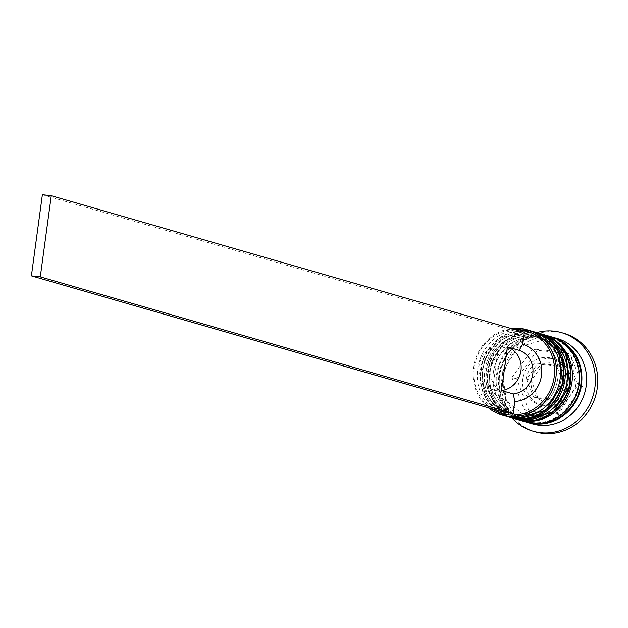 <?xml version="1.0" encoding="UTF-8"?>
<svg xmlns="http://www.w3.org/2000/svg" width="628" height="628" viewBox="0 0 628 628"><rect width="100%" height="100%" fill="white"/><g stroke="black" fill="none" stroke-linecap="round" stroke-linejoin="round"><path stroke-width="0.47" stroke-dasharray="3.14 2.35" d="M541.744 404.872A23.927 22.325 106.1 0 1 538.306 404.189A23.927 22.325 106.1 0 1 523.038 376.831A23.927 22.325 106.1 0 1 548.142 357.528A23.927 22.325 106.1 0 1 551.58 358.219A23.927 22.325 106.1 0 1 566.841 385.568A23.927 22.325 106.1 0 1 541.744 404.872M514.583 329.496A43.065 40.176 -73.9 0 0 475.6 361.179A43.065 40.176 -73.9 0 0 491.693 408.773M488.451 407.839A44.431 41.456 106.1 0 1 474.846 360.967A44.431 41.456 106.1 0 1 511.341 328.554M514.96 414.009A40.333 37.625 106.1 0 1 509.167 412.855A40.333 37.625 106.1 0 1 483.434 366.736A40.333 37.625 106.1 0 1 525.746 334.198A40.333 37.625 106.1 0 1 531.539 335.352A40.333 37.625 106.1 0 1 557.272 381.471A40.333 37.625 106.1 0 1 514.96 414.009A40.333 37.625 -73.9 0 0 557.805 378.354A40.333 37.625 -73.9 0 0 525.746 334.198A40.333 37.625 -73.9 0 0 482.893 369.853A40.333 37.625 -73.9 0 0 514.96 414.009M531.257 331.003A44.431 41.456 -73.9 0 0 524.875 329.731A44.431 41.456 -73.9 0 0 478.261 365.575A44.431 41.456 -73.9 0 0 506.608 416.38M522.049 416.058A40.333 37.625 106.1 0 1 516.255 414.904A40.333 37.625 106.1 0 1 490.531 368.785A40.333 37.625 106.1 0 1 532.842 336.247A40.333 37.625 106.1 0 1 538.636 337.401A40.333 37.625 106.1 0 1 564.36 383.52A40.333 37.625 106.1 0 1 522.049 416.058A40.333 37.625 -73.9 0 0 564.902 380.395A40.333 37.625 -73.9 0 0 532.842 336.247A40.333 37.625 -73.9 0 0 489.989 371.902A40.333 37.625 -73.9 0 0 522.049 416.058M538.353 333.052A44.431 41.456 -73.9 0 0 531.971 331.78A44.431 41.456 -73.9 0 0 485.358 367.623A44.431 41.456 -73.9 0 0 513.704 418.429M532.615 423.892A44.431 41.456 106.1 0 1 504.268 373.087A44.431 41.456 106.1 0 1 550.889 337.236A44.431 41.456 106.1 0 1 557.272 338.516M512.055 417.958A51.268 47.83 106.1 0 1 501.348 368.612A51.268 47.83 106.1 0 1 536.705 332.573M518.265 414.967A40.333 37.625 106.1 0 1 512.472 413.805A40.333 37.625 106.1 0 1 486.747 367.694A40.333 37.625 106.1 0 1 529.059 335.156A40.333 37.625 106.1 0 1 534.852 336.31A40.333 37.625 106.1 0 1 560.576 382.421A40.333 37.625 106.1 0 1 518.265 414.967A40.333 37.625 106.1 0 1 486.205 370.81A40.333 37.625 106.1 0 1 529.059 335.156A40.333 37.625 106.1 0 1 561.118 379.304A40.333 37.625 106.1 0 1 518.265 414.967M510.635 417.541A44.431 41.456 106.1 0 1 483.073 366.556A44.431 41.456 106.1 0 1 529.608 331.097A44.431 41.456 106.1 0 1 535.284 332.173M525.361 417.016A40.333 37.625 106.1 0 1 519.568 415.854A40.333 37.625 106.1 0 1 493.836 369.743A40.333 37.625 106.1 0 1 536.147 337.205A40.333 37.625 106.1 0 1 541.94 338.359A40.333 37.625 106.1 0 1 567.673 384.469A40.333 37.625 106.1 0 1 525.361 417.016A40.333 37.625 106.1 0 1 493.302 372.859A40.333 37.625 106.1 0 1 536.147 337.205A40.333 37.625 106.1 0 1 568.214 381.353A40.333 37.625 106.1 0 1 525.361 417.016M517.723 419.583A44.431 41.456 106.1 0 1 490.162 368.605A44.431 41.456 106.1 0 1 536.697 333.146A44.431 41.456 106.1 0 1 542.372 334.222M525.518 421.843A44.431 41.456 106.1 0 1 497.18 371.038A44.431 41.456 106.1 0 1 543.793 335.187A44.431 41.456 106.1 0 1 550.175 336.467M526.711 422.165A44.431 41.456 106.1 0 1 499.684 371.077A44.431 41.456 106.1 0 1 546.156 335.87A44.431 41.456 106.1 0 1 551.353 336.828M535.449 431.829A51.268 47.83 106.1 0 1 502.738 373.205A51.268 47.83 106.1 0 1 556.526 331.843A51.268 47.83 106.1 0 1 563.897 333.311M492.627 389.541A22.561 21.046 106.1 0 1 479.07 365.857A22.561 21.046 106.1 0 1 498.522 345.918L492.627 389.541L504.449 392.955L505.878 400.523L504.276 412.408M505.878 400.523A29.398 27.428 106.1 0 1 486.904 369.233A29.398 27.428 106.1 0 1 513.641 343.131L510.344 349.325L498.522 345.918M524.137 332.251L515.25 331.239L513.641 343.131M504.449 392.955A22.561 21.046 106.1 0 1 490.892 369.272A22.561 21.046 106.1 0 1 510.344 349.325M529.059 411.136L516.679 378.825L537.293 350.259L570.279 354.004L582.658 386.306L562.052 414.873L529.059 411.136L524.333 409.77L511.953 377.459L516.679 378.825M511.953 377.459L532.56 348.893L565.553 352.638L577.933 384.94L557.319 413.507L524.333 409.77M557.319 413.507L562.052 414.873M577.933 384.94L582.658 386.306M565.553 352.638L570.279 354.004M532.56 348.893L537.293 350.259M538.22 398.435L531.343 380.49L542.796 364.617L561.118 366.697L567.995 384.65L556.549 400.515L538.22 398.435L533.494 397.069L551.816 399.149L556.549 400.515M551.816 399.149L563.269 383.284L556.392 365.331L538.063 363.251L526.617 379.124L533.494 397.069M526.617 379.124L531.343 380.49M563.269 383.284L567.995 384.65M556.392 365.331L561.118 366.697M538.063 363.251L542.796 364.617M515.25 331.239L42.374 194.704M509.441 417.204A44.431 41.456 106.1 0 1 481.095 366.399A44.431 41.456 106.1 0 1 527.716 330.548A44.431 41.456 106.1 0 1 532.67 331.443L527.63 330.532L498.192 338.782L481.001 365.575L484.957 396.998L508.028 416.764M534.334 331.89A44.431 41.456 -73.9 0 0 528.187 330.681A44.431 41.456 -73.9 0 0 481.598 366.407A44.431 41.456 -73.9 0 0 509.685 417.267M516.538 419.253A44.431 41.456 106.1 0 1 488.192 368.448A44.431 41.456 106.1 0 1 534.805 332.597A44.431 41.456 106.1 0 1 539.766 333.484L534.718 332.581L505.281 340.831L488.089 367.623L492.046 399.047L515.125 418.813M541.43 333.939A44.431 41.456 -73.9 0 0 535.284 332.73A44.431 41.456 -73.9 0 0 488.694 368.455A44.431 41.456 -73.9 0 0 516.773 419.316M537.466 423.35A43.748 40.82 106.1 0 1 534.357 423.123A43.748 40.82 106.1 0 1 499.582 375.23A43.748 40.82 106.1 0 1 546.062 336.553A43.748 40.82 106.1 0 1 561.079 341.554M551.455 358.486A23.927 22.325 -73.9 0 0 526.35 377.789A23.927 22.325 -73.9 0 0 541.611 405.146A23.927 22.325 -73.9 0 0 545.049 405.829A23.927 22.325 -73.9 0 0 570.153 386.526A23.927 22.325 -73.9 0 0 554.885 359.169A23.927 22.325 -73.9 0 0 551.455 358.486M547.019 402.179A19.821 18.495 106.1 0 1 531.257 380.482A19.821 18.495 106.1 0 1 552.326 362.953A19.821 18.495 106.1 0 1 568.081 384.658A19.821 18.495 106.1 0 1 547.019 402.179M531.995 422.44A43.748 40.82 -73.9 0 0 578.482 383.763A43.748 40.82 -73.9 0 0 543.699 335.87A43.748 40.82 -73.9 0 0 497.219 374.547A43.748 40.82 -73.9 0 0 531.995 422.44M544.5 339.607L517.849 347.276L502.329 372.223L506.498 401.041L527.842 418.248L533.565 419.386L560.215 411.717L575.735 386.769L571.559 357.952L550.222 340.745L544.5 339.607M538.306 404.189L545.135 405.845C571.692 410.445 581.159 365.104 554.885 359.169L551.58 358.219M509.167 412.855L512.472 413.805M516.255 414.904L519.568 415.854M538.636 337.401L541.94 338.359M531.539 335.352L534.852 336.31"/><path stroke-width="0.94" d="M491.693 408.773A43.065 40.176 -73.9 0 0 508.445 414.935A43.065 40.176 -73.9 0 0 554.202 376.863A43.065 40.176 -73.9 0 0 519.968 329.716A43.065 40.176 -73.9 0 0 514.583 329.496M511.341 328.554A44.431 41.456 106.1 0 1 520.62 328.499A44.431 41.456 106.1 0 1 527.002 329.771A44.431 41.456 106.1 0 1 555.348 380.576A44.431 41.456 106.1 0 1 508.735 416.427A44.431 41.456 106.1 0 1 502.353 415.155A44.431 41.456 106.1 0 1 488.451 407.839M502.353 415.155L506.608 416.38A44.431 41.456 -73.9 0 0 512.99 417.659A44.431 41.456 -73.9 0 0 559.603 381.808A44.431 41.456 -73.9 0 0 531.257 331.003L527.002 329.771M511.333 417.746L513.704 418.429A44.431 41.456 -73.9 0 0 520.086 419.708A44.431 41.456 -73.9 0 0 566.699 383.857A44.431 41.456 -73.9 0 0 538.353 333.052L535.99 332.369A44.431 41.456 106.1 0 1 564.337 383.174A44.431 41.456 106.1 0 1 517.715 419.025A44.431 41.456 106.1 0 1 511.333 417.746A44.431 41.456 106.1 0 1 510.635 417.541M551.353 336.828A44.431 41.456 106.1 0 1 552.538 337.15L557.272 338.516A44.431 41.456 106.1 0 1 585.618 389.321A44.431 41.456 106.1 0 1 538.997 425.164A44.431 41.456 106.1 0 1 532.615 423.892L527.889 422.526A44.431 41.456 106.1 0 1 526.711 422.165M536.705 332.573A51.268 47.83 106.1 0 1 554.163 331.16A51.268 47.83 106.1 0 1 561.526 332.628A51.268 47.83 106.1 0 1 594.237 391.252A51.268 47.83 106.1 0 1 540.449 432.614A51.268 47.83 106.1 0 1 533.086 431.146A51.268 47.83 106.1 0 1 512.055 417.958M542.372 334.222A44.431 41.456 106.1 0 1 543.079 334.418A44.431 41.456 106.1 0 1 571.425 385.223A44.431 41.456 106.1 0 1 524.812 421.074A44.431 41.456 106.1 0 1 518.43 419.794A44.431 41.456 106.1 0 1 517.723 419.583M543.079 334.418L550.175 336.467A44.431 41.456 106.1 0 1 578.521 387.272A44.431 41.456 106.1 0 1 531.908 423.115A44.431 41.456 106.1 0 1 525.518 421.843L518.43 419.794M552.538 337.15A44.431 41.456 106.1 0 1 580.884 387.955A44.431 41.456 106.1 0 1 534.271 423.798A44.431 41.456 106.1 0 1 527.889 422.526M561.526 332.628L563.897 333.311A51.268 47.83 106.1 0 1 596.6 391.935A51.268 47.83 106.1 0 1 542.812 433.296A51.268 47.83 106.1 0 1 535.449 431.829L533.086 431.146M504.276 412.408L513.162 413.412L40.286 276.877L51.261 195.716L42.374 194.704L31.4 275.865L504.276 412.408M51.261 195.716L524.137 332.251L522.527 344.136A29.398 27.428 106.1 0 1 541.501 375.426A29.398 27.428 106.1 0 1 514.772 401.528L513.162 413.412M535.284 332.173A44.431 41.456 106.1 0 1 535.99 332.369M522.527 344.136L519.23 350.338A22.561 21.046 106.1 0 1 532.787 374.021A22.561 21.046 106.1 0 1 513.335 393.96L514.772 401.528M519.23 350.338L507.408 346.923A22.561 21.046 106.1 0 1 520.965 370.606A22.561 21.046 106.1 0 1 501.513 390.545L513.335 393.96M507.408 346.923L501.513 390.545M40.286 276.877L31.4 275.865M509.685 417.267A44.431 41.456 -73.9 0 0 509.92 417.337L516.389 418.633L546.132 410.147L563.183 382.821L558.512 351.154L534.569 331.961L532.67 331.435A44.431 41.456 106.1 0 1 534.098 331.82A44.431 41.456 106.1 0 1 562.445 382.625A44.431 41.456 106.1 0 1 515.824 418.476A44.431 41.456 106.1 0 1 509.441 417.204L509.92 417.337A44.431 41.456 -73.9 0 0 516.302 418.609A44.431 41.456 -73.9 0 0 562.916 382.766A44.431 41.456 -73.9 0 0 534.569 331.961A44.431 41.456 -73.9 0 0 534.334 331.89M516.773 419.316A44.431 41.456 -73.9 0 0 517.009 419.386L523.477 420.681L553.221 412.196L570.279 384.87L565.6 353.203L541.666 334.01L539.758 333.484A44.431 41.456 106.1 0 1 541.187 333.868A44.431 41.456 106.1 0 1 569.533 384.674A44.431 41.456 106.1 0 1 522.92 420.525A44.431 41.456 106.1 0 1 516.538 419.253L517.009 419.386A44.431 41.456 -73.9 0 0 523.391 420.658A44.431 41.456 -73.9 0 0 570.012 384.815A44.431 41.456 -73.9 0 0 541.666 334.01A44.431 41.456 -73.9 0 0 541.43 333.939M561.079 341.554A43.748 40.82 106.1 0 1 579.432 391.158A43.748 40.82 106.1 0 1 537.466 423.35M508.028 416.764L509.441 417.204M515.125 418.813L516.538 419.253"/></g></svg>

